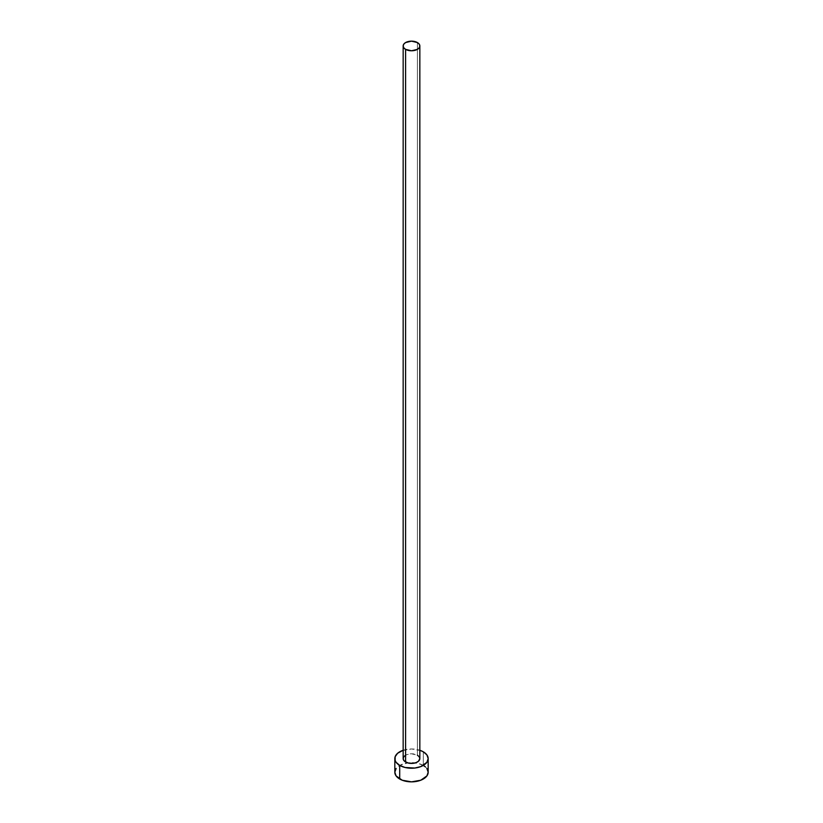 <?xml version="1.0" encoding="UTF-8"?>
<svg xmlns="http://www.w3.org/2000/svg" width="823" height="823" viewBox="0 0 823 823"><rect width="100%" height="100%" fill="white"/><g stroke="black" fill="none" stroke-linecap="round" stroke-linejoin="round"><path stroke-width="0.62" stroke-dasharray="4.12 3.09" d="M419.843 758.6A8.343 4.815 0 0 0 417.395 755.195L417.395 42.559L417.395 755.195A8.343 4.815 0 0 0 408.311 754.156A8.343 4.815 0 0 0 403.157 758.6M428.176 772.221A16.676 9.629 0 0 0 423.289 765.411L423.289 751.8L423.289 765.411A16.676 9.629 0 0 0 415.399 762.859A16.676 9.629 0 0 0 407.601 762.859A16.676 9.629 0 0 0 394.824 772.221M403.157 750.267A16.676 9.629 180 0 1 419.843 750.267M420.769 750.597L411.5 748.971L402.231 750.597M404.566 755.925L406.871 754.598L411.5 753.786L417.395 755.195M426.911 768.538L425.368 766.871M423.289 765.411L417.878 763.322L408.249 762.777L399.711 765.411L396.089 768.538"/><path stroke-width="1.23" d="M403.157 45.965L403.795 47.806L405.605 49.37L411.5 50.779L417.395 49.37L419.205 47.806L419.843 45.965L419.205 44.123L417.395 42.559L411.5 41.15L405.605 42.559L403.795 44.123L403.157 45.965L403.157 758.6A8.343 4.815 0 0 0 405.605 762.005L405.605 49.37A8.343 4.815 180 0 1 403.157 45.965A8.343 4.815 180 0 1 408.311 41.52A8.343 4.815 180 0 1 417.395 42.559A8.343 4.815 180 0 1 419.843 45.965A8.343 4.815 180 0 1 414.689 50.409A8.343 4.815 180 0 1 405.605 49.37L405.605 762.005A8.343 4.815 0 0 0 414.689 763.055A8.343 4.815 0 0 0 419.843 758.6L418.434 761.275L416.129 762.602L413.125 763.322L408.311 763.055L404.566 761.275L403.321 759.547L403.321 757.664L404.566 755.925M396.089 768.538L394.824 772.221A16.676 9.629 0 0 0 399.711 779.031L399.711 765.411L405.122 767.499L414.751 768.044L420.769 766.614L426.911 762.293L428.176 758.6L426.911 754.917L423.289 751.8L419.843 750.267A16.676 9.629 180 0 1 423.289 751.8A16.676 9.629 180 0 1 428.176 758.6A16.676 9.629 180 0 1 417.878 767.499A16.676 9.629 180 0 1 399.711 765.411L399.711 779.031A16.676 9.629 0 0 0 417.878 781.12A16.676 9.629 0 0 0 428.176 772.221L426.911 768.538M399.711 765.411A16.676 9.629 180 0 1 394.824 758.6A16.676 9.629 180 0 1 403.157 750.267L397.632 753.251L395.143 756.728L395.143 760.483L396.089 762.293L399.711 765.411M417.395 755.195L419.205 756.759L419.843 758.6L419.843 45.965M394.824 758.6L394.824 772.221L396.089 775.904L402.231 780.225L411.5 781.85L420.769 780.225L426.911 775.904L428.176 772.221L428.176 758.6M425.368 766.871L423.289 765.411"/></g></svg>
